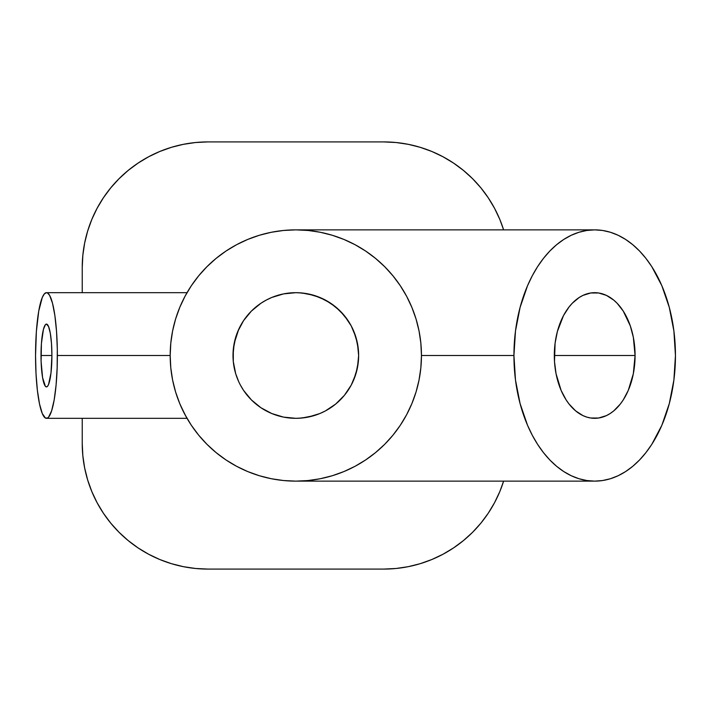 <?xml version="1.0" encoding="UTF-8"?>
<svg xmlns="http://www.w3.org/2000/svg" width="711" height="711" viewBox="0 0 711 711"><rect width="100%" height="100%" fill="white"/><g stroke="black" fill="none" stroke-linecap="round" stroke-linejoin="round"><path stroke-width="1.07" d="M239.811 327.06L239.589 327.504M240.282 326.153L240.416 325.896A62.817 62.817 0 0 0 233.004 355.456M241.411 324.109L240.78 325.229M240.522 325.7L240.967 324.891M239.172 328.349L239.483 327.727M233.315 349.252L233.004 355.5L234.195 343.324L238.709 329.344M238.185 330.517L237.012 333.423M41.007 355.5A31.408 5.457 90 0 1 46.455 324.092A31.408 5.457 90 0 1 51.912 355.5L51.494 343.484L50.312 333.29L48.544 326.482L46.455 324.092L45.397 324.696L43.424 329.389L41.416 343.484L41.105 361.623L42.598 377.71L45.397 386.304L46.455 386.908L47.521 386.304L48.544 384.518L50.996 372.946L51.912 355.5A31.408 5.457 90 0 1 46.455 386.908A31.408 5.457 90 0 1 41.007 355.5L51.912 355.5M186.717 417.801L184.078 412.931A125.634 125.634 0 0 1 179.767 403.617L185.02 414.726L191.357 425.302L198.707 435.203L206.981 444.339L216.117 452.614L226.018 459.964L236.594 466.3L247.739 471.571L259.355 475.73L271.309 478.725L283.502 480.529L295.829 481.134A125.634 125.634 0 0 0 297.011 481.134M186.113 416.726L180.55 405.457M184.744 414.202L185.02 414.717A125.634 125.634 0 0 1 184.664 414.051L184.336 413.429M57.369 355.5A62.817 10.905 90 0 1 46.455 418.317A62.817 10.905 90 0 1 35.55 355.5L36.377 331.459L38.741 311.08L42.287 297.465L44.331 293.892L46.455 292.683L47.53 292.985L49.628 295.385L52.516 303.268L54.889 315.648L56.533 331.459L57.315 349.341L57.156 367.756L56.08 385.113L54.169 399.92L51.601 410.905L48.588 417.108L47.53 418.015L45.388 418.015L42.287 413.535L39.54 404.061L37.39 390.401L36.021 373.737L35.55 355.5A62.817 10.905 90 0 1 46.455 292.683A62.817 10.905 90 0 1 57.369 355.5L170.187 355.5L57.369 355.5M313.986 415.633A62.817 62.817 0 0 0 314.058 415.615L301.979 418.015L295.82 418.317A62.817 62.817 0 0 1 233.004 355.5A62.817 62.817 0 0 1 295.82 292.683L301.979 292.985L314.058 295.385L325.434 300.095A62.817 62.817 0 0 0 319.861 297.465L314.058 295.385L325.434 300.095L335.672 306.939L340.24 311.08L330.722 303.268L335.672 306.939L344.382 315.648L351.225 325.887L355.935 337.263L357.429 343.244L358.637 355.5L357.446 367.685M635.074 355.5L554.313 355.5A62.817 40.376 -90 0 1 594.689 292.683A62.817 40.376 -90 0 1 635.074 355.5L633.332 373.737L628.266 390.401L623.245 399.92L620.312 404.061L613.726 410.905L610.145 413.535L606.412 415.615L598.653 418.015L590.734 418.015L586.815 417.108L582.976 415.615L575.661 410.905L569.076 404.061L566.143 399.92L561.121 390.401L556.055 373.737L554.509 361.659L555.087 343.244L557.388 331.459L563.476 315.648L569.076 306.939L572.257 303.268L579.243 297.465L582.976 295.385L590.734 292.985L598.653 292.985L606.412 295.385L613.726 300.095L617.13 303.268L623.245 311.08L630.302 325.887L633.332 337.263L635.074 355.5A62.817 40.376 -90 0 1 594.689 418.317A62.817 40.376 -90 0 1 554.313 355.5L635.074 355.5M296.06 481.134L295.82 481.134A125.634 125.634 0 0 1 170.187 355.5A125.634 125.634 0 0 1 295.82 229.866L295.82 229.866A125.634 125.634 0 0 1 421.454 355.5A125.634 125.634 0 0 1 295.82 481.134L307.916 480.556M308.512 480.494A125.634 125.634 0 0 1 308.139 480.529L320.172 478.752M354.807 466.425A125.634 125.634 0 0 0 355.065 466.292L365.623 459.964L375.524 452.614L384.607 444.393M384.749 444.251L392.934 435.203L400.284 425.302L406.612 414.744L411.891 403.581L416.051 391.974L419.046 380.012L420.85 367.818L421.454 355.5L420.85 343.182L419.046 330.988L416.051 319.026L411.891 307.419L406.621 296.274L400.284 285.698L392.934 275.797L384.66 266.661L375.524 258.386L365.623 251.036L355.047 244.7A125.634 125.634 0 0 0 308.139 230.471L295.829 229.866A125.634 125.634 0 0 0 236.576 244.708L226.018 251.036L216.117 258.386L206.981 266.661L198.707 275.797L191.357 285.698L185.02 296.274A125.634 125.634 0 0 0 181.332 303.775M513.937 355.5L421.454 355.5L513.937 355.5L515.484 380.012L520.088 403.581L527.544 425.302L532.263 435.203L537.587 444.339L543.462 452.614L549.825 459.964L556.624 466.3L563.787 471.571L571.253 475.73L578.941 478.725L586.779 480.529L594.689 481.134A125.634 80.761 -90 0 1 513.937 355.5A125.634 80.761 -90 0 1 594.689 229.866L586.779 230.471L578.941 232.275L571.253 235.27L563.787 239.429L556.624 244.7L549.825 251.036L543.462 258.386L537.587 266.661L532.263 275.797L527.544 285.698L520.088 307.419L515.484 330.988L513.937 355.5M675.45 355.5A125.634 80.761 -90 0 1 594.689 481.134L602.608 480.529L610.447 478.725L618.135 475.73L625.6 471.571L632.763 466.3L639.562 459.964L645.926 452.614L651.8 444.339L661.843 425.302L669.3 403.581L673.895 380.012L675.45 355.5L673.895 330.988L669.3 307.419L661.843 285.698L651.8 266.661L645.926 258.386L639.562 251.036L632.763 244.7L625.6 239.429L618.135 235.27L610.447 232.275L602.608 230.471L594.689 229.866A125.634 80.761 -90 0 1 675.45 355.5M295.776 292.683A62.817 62.817 0 0 0 266.225 300.095L271.735 297.482M266.198 300.104A62.817 62.817 0 0 0 240.425 325.878M233.004 355.544A62.817 62.817 0 0 0 240.416 385.104L239.856 384.029M240.425 385.122A62.817 62.817 0 0 0 241.162 386.464L240.478 385.211M239.954 326.784L238.567 329.655M235.83 336.872L237.19 332.961M235.652 373.559L233.315 361.775L233.004 355.5L233.324 361.819M235.821 374.093L235.483 372.973M237.536 378.936L235.83 374.128M237.021 377.594L236.239 375.408L237.021 377.594M325.371 410.931A62.817 62.817 0 0 0 325.425 410.905L319.861 413.535A62.817 62.817 0 0 0 319.897 413.526L308.121 417.099M325.442 410.896A62.817 62.817 0 0 0 335.672 404.061L335.583 404.132M348.008 390.463A62.817 62.817 0 0 0 351.216 385.122M357.429 367.791L353.865 379.523L351.225 385.113A62.817 62.817 0 0 0 358.637 355.544M358.637 355.456A62.817 62.817 0 0 0 351.225 325.896L353.856 331.459L357.42 343.173M351.216 325.878A62.817 62.817 0 0 0 325.442 300.104M314.058 295.385A62.817 62.817 0 0 0 308.059 293.883L319.914 297.482M325.078 299.909L325.549 300.158M354.94 244.646L343.902 239.429L332.295 235.27L320.385 232.293M320.092 478.77A125.634 125.634 0 0 0 320.67 478.654M332.037 475.801A125.634 125.634 0 0 0 332.615 475.632M343.644 471.677A125.634 125.634 0 0 0 344.204 471.446M400.275 285.689L400.346 285.795A125.634 125.634 0 0 0 365.552 250.992M301.988 230.017A125.634 125.634 0 0 0 295.82 229.866L283.502 230.471L271.309 232.275L259.355 235.27L247.739 239.429L236.594 244.7M320.332 478.725L332.153 475.766M226.089 250.992A125.634 125.634 0 0 0 191.312 285.769M180.558 305.508L181.323 303.784A125.634 125.634 0 0 0 174.177 324.092M177.999 399.111A125.634 125.634 0 0 0 178.541 400.56M170.809 342.96L170.187 355.5L170.791 367.818L172.595 380.012L175.599 391.974L179.75 403.581M175.795 318.386L175.164 320.474M185.207 295.918L186.717 293.208M179.252 308.636L180.23 306.281M175.493 319.363L175.821 318.297M175.821 392.712L175.493 391.628M175.164 390.508L175.786 392.596M82.236 267.558L82.236 292.683L82.236 267.558L82.849 255.24L84.653 243.046L87.649 231.084L91.808 219.477L97.078 208.332L103.415 197.756L110.756 187.855L119.039 178.719L128.176 170.436L138.076 163.095L148.652 156.758L159.797 151.479L171.404 147.328L183.367 144.333L195.561 142.52L207.879 141.916L383.762 141.916L207.879 141.916A125.634 125.634 0 0 0 82.236 267.558M82.236 418.317L82.236 443.442L82.236 418.317M207.879 569.084L383.762 569.084L207.879 569.084L195.561 568.48L183.367 566.667L171.404 563.672L159.797 559.521L148.652 554.242L138.076 547.905L128.176 540.564L119.039 532.281L110.756 523.145L103.415 513.244L97.078 502.668L91.808 491.523L87.649 479.916L84.653 467.954L82.849 455.76L82.236 443.442A125.634 125.634 0 0 0 207.879 569.084M383.762 141.916L396.08 142.52L408.274 144.333L420.237 147.328L431.844 151.479L442.989 156.758L453.565 163.095L463.465 170.436L472.602 178.719L480.885 187.855L488.226 197.756L494.563 208.332L499.842 219.477L503.61 229.866A125.634 125.634 0 0 0 383.762 141.916M503.61 481.134L499.842 491.523L494.563 502.668L488.226 513.244L480.885 523.145L472.602 532.281L463.465 540.564L453.565 547.905L442.989 554.242L431.844 559.521L420.237 563.672L408.274 566.667L396.08 568.48L383.762 569.084A125.634 125.634 0 0 0 503.61 481.134M138.076 163.095L148.652 156.758M183.367 144.333L195.561 142.52M488.226 197.756L494.563 208.332M453.565 547.905L442.989 554.242M408.274 566.667L396.08 568.48M103.415 513.244L97.078 502.668M84.653 467.954L82.849 455.76M340.24 311.08L348.043 320.59M238.718 381.674L235.705 373.737L233.306 361.659L233.306 349.341L235.705 337.263L237.785 331.459L243.589 320.599L251.401 311.08L260.884 303.295M283.493 417.099L271.78 413.535L260.919 407.732L251.401 399.92L243.615 390.437M271.78 297.465L283.565 293.892L295.82 292.683A62.817 62.817 0 0 1 358.637 355.5A62.817 62.817 0 0 1 295.82 418.317L283.636 417.126M185.02 296.274L179.75 307.419L175.599 319.026L172.595 330.988L170.791 343.182M332.295 475.73L343.902 471.571L355.047 466.3M320.172 232.248L308.378 230.497M298.904 292.754L308.076 293.892L301.979 292.985M319.861 297.465L330.722 303.268M348.052 320.599L351.225 325.887L348.052 320.599M357.429 343.244L358.637 355.5L358.335 349.341L355.935 337.263L351.225 325.887M351.225 385.113L344.382 395.352L335.672 404.061L325.434 410.905L319.861 413.535L325.434 410.905L335.672 404.061L344.382 395.352L348.052 390.401L351.225 385.113L355.935 373.737L358.335 361.659L358.637 355.5L358.335 361.659L355.935 373.737L351.225 385.113L348.052 390.401M243.589 390.401L240.425 385.113M260.919 303.268L266.207 300.095M301.979 418.015L308.076 417.108L298.904 418.246M594.689 229.866L296.06 229.866M319.861 413.535L314.058 415.615M185.011 296.291L184.753 296.78M181.323 303.784L184.078 298.069M178.212 311.302L179.785 307.339M238.576 381.363L238.194 380.501M239.483 383.291L239.18 382.66M240.514 385.291L240.967 386.109M240.718 385.655L241.411 386.891M240.789 385.789L241.162 386.464M239.42 383.158L239.811 383.931M238.674 381.585L239.198 382.696M187.02 418.317L46.455 418.317M295.82 481.134L594.689 481.134M46.455 292.683L187.02 292.683"/></g></svg>
